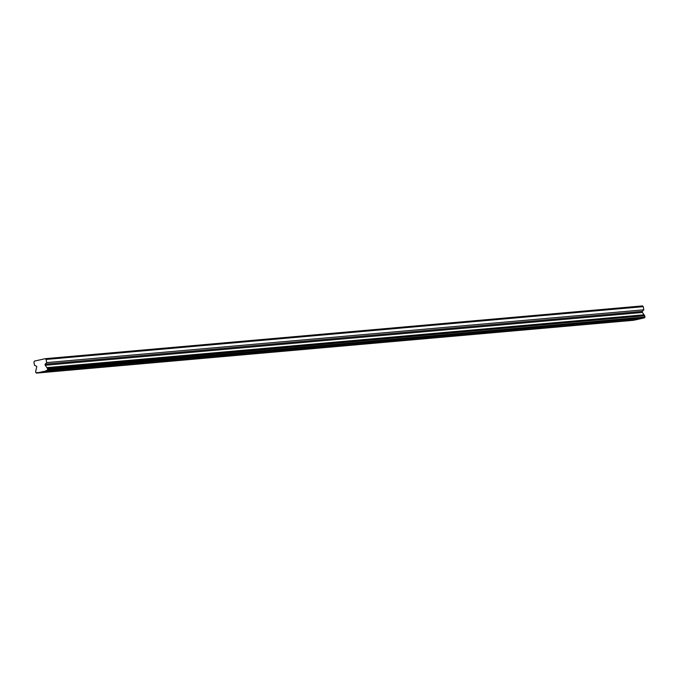 <?xml version="1.0" encoding="UTF-8"?>
<svg xmlns="http://www.w3.org/2000/svg" width="679" height="679" viewBox="0 0 679 679"><rect width="100%" height="100%" fill="white"/><g stroke="black" fill="none" stroke-linecap="round" stroke-linejoin="round"><path stroke-width="1.02" d="M56.781 370.165L50.212 371.438L56.781 370.165M630.036 319.486L623.475 320.768L630.036 319.486M601.373 322.016L594.812 323.297L601.373 322.016M572.711 324.554L566.142 325.835L572.711 324.554M544.049 327.091L537.479 328.364L544.049 327.091M515.386 329.621L508.817 330.902L515.386 329.621M486.724 332.158L480.155 333.44L486.724 332.158M458.062 334.688L451.493 335.969L458.062 334.688M429.4 337.225L422.83 338.507L429.4 337.225M400.737 339.755L394.168 341.036L400.737 339.755M372.075 342.292L365.506 343.574L372.075 342.292M343.413 344.822L336.843 346.103L343.413 344.822M314.75 347.359L308.181 348.641L314.75 347.359M286.088 349.889L279.519 351.17L286.088 349.889M257.426 352.426L250.857 353.708L257.426 352.426M228.764 354.956L222.194 356.237L228.764 354.956M200.093 357.493L193.532 358.775L200.093 357.493M171.431 360.023L164.87 361.304L171.431 360.023M142.768 362.561L136.207 363.842L142.768 362.561M114.106 365.09L107.545 366.371L114.106 365.09M85.444 367.628L78.874 368.909L85.444 367.628M45.247 358.69L46.13 359.446L643.268 306.653L642.393 305.906L45.247 358.69L34.51 361.092L33.95 362.162L34.493 365.327L36.31 366.142A0.789 0.62 84.9 0 1 36.708 367.152L35.945 370.072A1.299 1.027 84.9 0 1 35.664 371.15L35.732 372.482L36.59 373.06A1.299 1.027 -95.1 0 1 37.99 372.746L635.128 319.962L643.047 318.188A1.299 1.027 -95.1 0 1 643.183 317.993M643.268 306.653L643.811 309.819L642.41 311.355A0.789 0.62 -95.1 0 0 642.368 312.459L644.048 314.835A1.299 1.027 -95.1 0 0 644.668 315.71L47.742 368.799L47.301 370.666A1.299 1.027 -95.1 0 0 45.909 370.98L37.99 372.746M47.742 368.799L47.53 368.493A1.299 1.027 84.9 0 1 46.91 367.619L45.23 365.251A0.789 0.62 84.9 0 1 45.264 364.139L46.673 362.603L643.811 309.819M46.13 359.446L46.673 362.603M633.872 320.072A1.299 1.027 -95.1 0 0 633.736 320.276L36.445 373.094M644.88 316.007L644.447 317.882L47.301 370.666M633.736 320.276L36.59 373.06M45.909 370.98L643.047 318.188M644.048 314.835L46.91 367.619M47.454 370.632L644.592 317.848M644.668 315.71L47.53 368.493M47.912 369.758L645.05 316.974M45.23 365.251L642.368 312.459M642.41 311.355L45.264 364.139"/></g></svg>
